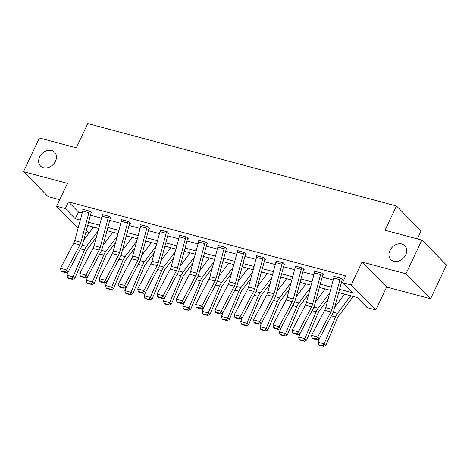<?xml version="1.0" encoding="UTF-8"?>
<svg xmlns="http://www.w3.org/2000/svg" width="470" height="470" viewBox="0 0 470 470"><rect width="100%" height="100%" fill="white"/><g stroke="black" fill="none" stroke-linecap="round" stroke-linejoin="round"><path stroke-width="0.7" d="M55.472 161.228A9.876 7.79 135.4 0 1 40.52 166.039A9.876 7.79 135.4 0 1 39.633 156.992A9.876 7.79 135.4 0 1 54.585 152.18A9.876 7.79 135.4 0 1 55.472 161.228M405.757 254.758A9.876 7.79 135.4 0 1 390.799 259.575A9.876 7.79 135.4 0 1 389.912 250.528A9.876 7.79 135.4 0 1 404.864 245.71A9.876 7.79 135.4 0 1 405.757 254.758M88.871 233.308L85.793 232.486M417.337 238.883L421.079 230.97L396.463 205.995L87.773 123.569L76.305 147.821L39.421 137.969L23.5 171.656L48.116 196.63L59.714 199.726M396.463 205.995L385.001 230.247L421.884 240.1L446.5 265.074L430.579 298.755L405.963 273.781L362.023 262.049L351.196 284.955L375.812 309.93L367.146 307.615L357.171 297.487L338.688 292.551M362.023 262.049L386.64 287.023L430.579 298.755M386.64 287.023L375.812 309.93M93.025 226.957L91.956 229.213M421.884 240.1L405.963 273.781M339.563 289.309L352.512 292.763L342.53 282.64L345.714 275.902L68.461 201.871L78.443 211.993L82.197 212.998M90.457 215.201L101.502 218.15M109.769 220.359L120.813 223.309M129.08 225.518L140.119 228.467M148.385 230.67L159.43 233.619M167.696 235.828L178.741 238.778M187.001 240.981L198.046 243.93M206.312 246.139L217.357 249.088M225.624 251.297L236.663 254.241M244.929 256.45L255.974 259.399M264.24 261.608L275.285 264.557M283.551 266.76L294.59 269.709M302.856 271.918L313.901 274.868M322.167 277.077L333.212 280.02M341.473 282.229L342.583 282.529M342.178 279.809L342.795 279.973L341.132 278.281L333.706 276.301L334.182 276.783M322.866 274.65L323.489 274.815L321.827 273.129L314.401 271.143L314.871 271.625M303.561 269.492L304.178 269.663L302.515 267.971L295.089 265.991L295.565 266.472M284.25 264.34L284.867 264.504L283.204 262.818L275.778 260.832L276.254 261.314M264.939 259.182L265.562 259.346L263.899 257.66L256.473 255.68L256.949 256.162M245.634 254.029L246.251 254.194L244.588 252.508L237.162 250.522L237.638 251.004M226.323 248.871L226.945 249.035L225.283 247.349L217.851 245.363L218.327 245.845M207.017 243.713L207.634 243.883L205.972 242.191L198.546 240.211L199.022 240.693M187.706 238.56L188.323 238.725L186.661 237.039L179.234 235.053L179.71 235.535M168.395 233.402L169.018 233.567L167.355 231.88L159.929 229.9L160.405 230.382M149.09 228.25L149.707 228.414L148.044 226.728L140.618 224.742L141.094 225.224M129.779 223.091L130.401 223.256L128.733 221.57L121.307 219.584L121.783 220.072M110.474 217.933L111.09 218.104L109.428 216.412L102.002 214.432L102.478 214.913M89.5 211.095L89.488 211.118A5.399 3.008 105 0 0 88.912 212.681L80.934 242.244A7.714 4.301 -75 0 1 79.877 244.952L66.681 269.962L68.226 271.889L81.422 246.879A11.574 6.445 105 0 0 83.008 242.82L90.986 213.251A1.545 0.858 -75 0 1 91.151 212.804L91.779 212.945L90.117 211.259L82.691 209.273L83.166 209.755M78.114 228.109L56.611 206.295L67.439 183.388L23.5 171.656M56.611 206.295L65.277 208.604L75.253 218.732L80.282 220.072M68.461 201.871L65.277 208.604M342.53 282.64L351.196 284.955M86.445 230.083L89.194 232.873M330.422 290.348L319.377 287.399M311.116 285.19L300.072 282.241M291.805 280.038L280.76 277.089M272.494 274.88L261.455 271.93M253.189 269.721L242.144 266.772M233.878 264.569L222.833 261.62M214.567 259.411L203.528 256.461M195.262 254.258L184.216 251.309M175.95 249.1L164.905 246.151M156.645 243.942L145.6 240.998M137.334 238.789L126.289 235.84M118.023 233.631L106.984 230.682M98.718 228.479L87.673 225.53M88.548 222.281L99.593 225.23M107.859 227.439L118.904 230.388M127.164 232.591L138.209 235.541M146.476 237.75L157.52 240.699M165.787 242.902L176.826 245.851M185.092 248.06L196.137 251.009M204.403 253.218L215.448 256.162M223.714 258.371L234.753 261.32M243.019 263.529L254.064 266.478M262.33 268.681L273.375 271.631M281.636 273.84L292.681 276.789M300.947 278.998L311.992 281.941M320.258 284.15L331.297 287.1M78.443 211.993L75.253 218.732M340.515 278.117L340.503 278.146A5.399 3.008 105 0 0 339.928 279.709L331.949 309.272A7.714 4.301 -75 0 1 330.892 311.98L317.697 336.99L319.242 338.917L332.437 313.907A11.574 6.445 105 0 0 334.023 309.842L342.001 280.279A1.545 0.858 -75 0 1 342.166 279.832L342.325 279.491M334.323 276.466L334.311 276.495A5.399 3.008 105 0 0 333.741 278.052L325.763 307.621A7.714 4.301 -75 0 1 324.705 310.323L311.51 335.339L317.697 336.99L316.345 339.005L312.015 337.848L312.632 338.617L316.962 339.775L316.345 339.005M316.962 339.775L319.242 338.917M311.51 335.339L312.015 337.848M318.625 344.698L319.336 345.274L323.666 346.431L322.955 345.855L318.625 344.698L317.926 342.207L319.606 338.23M334.746 307.151L344.563 294.126M317.926 342.207L324.118 343.864L335.457 316.968A11.574 6.445 -75 0 1 337.495 313.373L350.755 295.777M322.955 345.855L324.118 343.864L325.892 345.303L323.666 346.431M353.322 296.458L338.588 316.01A7.714 4.301 105 0 0 337.231 318.407L325.892 345.303M321.204 272.964L321.192 272.988A5.399 3.008 105 0 0 320.622 274.55L312.638 304.113A7.714 4.301 -75 0 1 311.587 306.822L298.391 331.838L299.936 333.759L313.132 308.749A11.574 6.445 105 0 0 314.712 304.689L322.69 275.12A1.545 0.858 -75 0 1 322.855 274.68L323.013 274.339M315.018 271.308L315.006 271.337A5.399 3.008 105 0 0 314.43 272.9L306.452 302.463A7.714 4.301 -75 0 1 305.394 305.171L292.199 330.181L298.391 331.838L297.04 333.847L292.704 332.69L293.321 333.465L297.657 334.616L297.04 333.847M297.657 334.616L299.936 333.759M292.199 330.181L292.704 332.69M301.899 267.806L301.881 267.835A5.399 3.008 105 0 0 301.311 269.392L293.333 298.961A7.714 4.301 -75 0 1 292.275 301.67L279.08 326.679L280.625 328.606L293.821 303.591A11.574 6.445 105 0 0 295.401 299.531L303.385 269.968A1.545 0.858 -75 0 1 303.549 269.522L303.708 269.181M295.706 266.155L295.695 266.179A5.399 3.008 105 0 0 295.125 267.741L287.141 297.304A7.714 4.301 -75 0 1 286.089 300.013L272.894 325.029L279.08 326.679L277.729 328.695L273.399 327.537L274.016 328.307L278.346 329.464L277.729 328.695M278.346 329.464L280.625 328.606M272.894 325.029L273.399 327.537M299.314 339.546L300.024 340.121L304.36 341.279L303.649 340.703L299.314 339.546L298.62 337.055L300.295 333.071M315.44 301.993L325.258 288.968M298.62 337.055L304.807 338.706L316.151 311.81A11.574 6.445 -75 0 1 318.184 308.214L329.74 292.886M303.649 340.703L304.807 338.706L306.581 340.145L304.36 341.279M328.019 299.261L319.283 310.852A7.714 4.301 105 0 0 317.92 313.255L306.581 340.145M280.008 334.387L280.719 334.963L285.049 336.12L284.338 335.545L280.008 334.387L279.309 331.896L280.99 327.919M296.129 296.84L305.947 283.81M279.309 331.896L285.502 333.547L296.84 306.657A11.574 6.445 -75 0 1 298.879 303.056L310.429 287.728M284.338 335.545L285.502 333.547L287.27 334.993L285.049 336.12M308.708 294.103L299.972 305.7A7.714 4.301 105 0 0 298.615 308.097L287.27 334.993M282.588 262.654L282.576 262.677A5.399 3.008 105 0 0 282.006 264.24L274.022 293.803A7.714 4.301 -75 0 1 272.97 296.511L259.775 321.521L261.314 323.448L274.509 298.438A11.574 6.445 105 0 0 276.096 294.379L284.074 264.81A1.545 0.858 -75 0 1 284.238 264.363L284.397 264.028M276.401 260.997L276.384 261.026A5.399 3.008 105 0 0 275.814 262.589L267.835 292.152A7.714 4.301 -75 0 1 266.778 294.86L253.583 319.87L259.775 321.521L258.418 323.536L254.088 322.379L254.705 323.149L259.035 324.306L258.418 323.536M259.035 324.306L261.314 323.448M253.583 319.87L254.088 322.379M263.276 257.495L263.265 257.525A5.399 3.008 105 0 0 262.695 259.082L254.717 288.651A7.714 4.301 -75 0 1 253.659 291.353L240.464 316.369L242.009 318.296L255.204 293.28A11.574 6.445 105 0 0 256.784 289.22L264.769 259.657A1.545 0.858 -75 0 1 264.927 259.211L265.092 258.87M263.265 257.525L257.078 255.868A5.399 3.008 105 0 0 256.508 257.431L248.524 286.994A7.714 4.301 -75 0 1 247.473 289.702L234.277 314.718L240.464 316.369L239.113 318.384L234.777 317.227L235.394 317.996L239.729 319.154L239.113 318.384M239.729 319.154L242.009 318.296M234.277 314.718L234.777 317.227M243.971 252.337L243.959 252.367A5.399 3.008 105 0 0 243.384 253.929L235.405 283.492A7.714 4.301 -75 0 1 234.348 286.201L221.153 311.211L222.698 313.137L235.893 288.128A11.574 6.445 105 0 0 237.473 284.062L245.458 254.499A1.545 0.858 -75 0 1 245.622 254.053L245.781 253.712M237.779 250.686L237.767 250.716A5.399 3.008 105 0 0 237.197 252.273L229.213 281.841A7.714 4.301 -75 0 1 228.162 284.544L214.966 309.56L221.153 311.211L219.801 313.226L215.471 312.068L216.088 312.838L220.418 313.995L219.801 313.226M220.418 313.995L222.698 313.137M214.966 309.56L215.471 312.068M260.697 329.229L261.408 329.805L265.738 330.962L265.033 330.387L260.697 329.229L260.004 326.744L261.678 322.761M276.818 291.682L286.635 278.657M260.004 326.744L266.19 328.395L277.529 301.499A11.574 6.445 -75 0 1 279.568 297.904L291.118 282.576M265.033 330.387L266.19 328.395L267.965 329.834L265.738 330.962M289.397 288.95L280.661 300.541A7.714 4.301 105 0 0 279.303 302.938L267.965 329.834M241.392 324.077L242.097 324.653L246.433 325.81L245.722 325.234L241.392 324.077L240.693 321.586L242.373 317.608M257.513 286.53L267.33 273.499M240.693 321.586L246.879 323.237L258.224 296.347A11.574 6.445 -75 0 1 260.262 292.745L271.813 277.418M245.722 325.234L246.879 323.237L248.654 324.676L246.433 325.81M270.091 283.792L261.355 295.383A7.714 4.301 105 0 0 259.998 297.786L248.654 324.676M222.081 318.919L222.792 319.494L227.122 320.652L226.411 320.076L222.081 318.919L221.382 316.428L223.062 312.45M238.202 281.371L248.019 268.346M221.382 316.428L227.574 318.084L238.913 291.188A11.574 6.445 -75 0 1 240.951 287.593L252.502 272.259M226.411 320.076L227.574 318.084L229.348 319.524L227.122 320.652M250.78 278.639L242.044 290.231A7.714 4.301 105 0 0 240.687 292.628L229.348 319.524M202.77 313.766L203.481 314.342L207.811 315.499L207.106 314.923L202.77 313.766L202.076 311.275L203.751 307.292M218.897 276.219L228.714 263.188M202.076 311.275L208.263 312.926L219.602 286.03A11.574 6.445 -75 0 1 221.64 282.435L233.191 267.107M207.106 314.923L208.263 312.926L210.037 314.365L207.811 315.499M231.475 273.481L222.739 285.073A7.714 4.301 105 0 0 221.376 287.476L210.037 314.365M183.464 308.608L184.17 309.184L188.505 310.341L187.794 309.765L183.464 308.608L182.765 306.117L184.446 302.139M199.586 271.061L209.403 258.03M182.765 306.117L188.952 307.768L200.296 280.878A11.574 6.445 -75 0 1 202.335 277.276L213.885 261.949M187.794 309.765L188.952 307.768L190.726 309.213L188.505 310.341M212.164 268.323L203.428 279.92A7.714 4.301 105 0 0 202.071 282.317L190.726 309.213M164.153 303.45L164.864 304.031L169.194 305.183L168.483 304.607L164.153 303.45L163.454 300.964L165.135 296.981M180.274 265.903L190.091 252.878M163.454 300.964L169.647 302.615L180.985 275.72A11.574 6.445 -75 0 1 183.024 272.124L194.574 256.796M168.483 304.607L169.647 302.615L171.421 304.055L169.194 305.183M192.853 263.171L184.117 274.762A7.714 4.301 105 0 0 182.76 277.159L171.421 304.055M144.842 298.297L145.553 298.873L149.889 300.03L149.178 299.455L144.842 298.297L144.149 295.806L145.823 291.829M160.969 260.75L170.786 247.719M144.149 295.806L150.335 297.457L161.68 270.567A11.574 6.445 -75 0 1 163.713 266.966L175.269 251.638M149.178 299.455L150.335 297.457L152.11 298.897L149.889 300.03M173.547 258.012L164.811 269.61A7.714 4.301 105 0 0 163.454 272.007L152.11 298.897M125.537 293.139L126.248 293.715L130.578 294.872L129.867 294.296L125.537 293.139L124.838 290.648L126.518 286.671M141.658 255.592L151.475 242.567M124.838 290.648L131.03 292.305L142.369 265.409A11.574 6.445 -75 0 1 144.407 261.813L155.958 246.48M129.867 294.296L131.03 292.305L132.804 293.744L130.578 294.872M154.236 252.86L145.5 264.451A7.714 4.301 105 0 0 144.143 266.848L132.804 293.744M106.226 287.987L106.937 288.562L111.267 289.72L110.562 289.144L106.226 287.987L105.533 285.496L107.207 281.512M122.353 250.439L132.17 237.409M105.533 285.496L111.719 287.147L123.058 260.257A11.574 6.445 -75 0 1 125.096 256.655L136.647 241.327M110.562 289.144L111.719 287.147L113.493 288.586L111.267 289.72M134.925 247.702L126.195 259.293A7.714 4.301 105 0 0 124.832 261.696L113.493 288.586M224.66 247.185L224.648 247.208A5.399 3.008 105 0 0 224.078 248.771L216.094 278.334A7.714 4.301 -75 0 1 215.043 281.042L201.847 306.058L203.393 307.979L216.588 282.969A11.574 6.445 105 0 0 218.168 278.91L226.146 249.347A1.545 0.858 -75 0 1 226.311 248.9L226.47 248.56M224.648 247.208L218.462 245.557A5.399 3.008 105 0 0 217.886 247.12L209.908 276.683A7.714 4.301 -75 0 1 208.85 279.392L195.655 304.401L201.847 306.058L200.49 308.067L196.16 306.91L196.777 307.686L201.113 308.837L200.49 308.067M201.113 308.837L203.393 307.979M195.655 304.401L196.16 306.91M205.355 242.026L205.337 242.056A5.399 3.008 105 0 0 204.767 243.613L196.789 273.182A7.714 4.301 -75 0 1 195.732 275.89L182.536 300.9L184.081 302.827L197.277 277.811A11.574 6.445 105 0 0 198.857 273.752L206.841 244.189A1.545 0.858 -75 0 1 207 243.742L207.164 243.401M199.162 240.376L199.151 240.405A5.399 3.008 105 0 0 198.581 241.962L190.597 271.531A7.714 4.301 -75 0 1 189.545 274.233L176.35 299.249L182.536 300.9L181.185 302.915L176.849 301.758L177.472 302.527L181.802 303.685L181.185 302.915M181.802 303.685L184.081 302.827M176.35 299.249L176.849 301.758M186.044 236.874L186.032 236.898A5.399 3.008 105 0 0 185.456 238.46L177.478 268.023A7.714 4.301 -75 0 1 176.42 270.732L163.231 295.742L164.77 297.669L177.966 272.659A11.574 6.445 105 0 0 179.552 268.599L187.53 239.03A1.545 0.858 -75 0 1 187.695 238.584L187.853 238.249M179.857 235.217L179.84 235.247A5.399 3.008 105 0 0 179.27 236.809L171.292 266.373A7.714 4.301 -75 0 1 170.234 269.081L157.039 294.091L163.231 295.742L161.874 297.757L157.544 296.599L158.161 297.369L162.491 298.526L161.874 297.757M162.491 298.526L164.77 297.669M157.039 294.091L157.544 296.599M166.733 231.716L166.721 231.745A5.399 3.008 105 0 0 166.151 233.302L158.167 262.871A7.714 4.301 -75 0 1 157.115 265.574L143.92 290.589L145.465 292.516L158.66 267.5A11.574 6.445 105 0 0 160.241 263.441L168.219 233.878A1.545 0.858 -75 0 1 168.383 233.431L168.548 233.091M160.546 230.065L160.534 230.089A5.399 3.008 105 0 0 159.959 231.651L151.98 261.214A7.714 4.301 -75 0 1 150.923 263.923L137.733 288.938L143.92 290.589L142.569 292.604L138.233 291.447L138.85 292.217L143.186 293.374L142.569 292.604M143.186 293.374L145.465 292.516M137.733 288.938L138.233 291.447M147.427 226.558L147.416 226.587A5.399 3.008 105 0 0 146.84 228.15L138.862 257.713A7.714 4.301 -75 0 1 137.804 260.421L124.609 285.431L126.154 287.358L139.349 262.348A11.574 6.445 105 0 0 140.929 258.283L148.914 228.72A1.545 0.858 -75 0 1 149.078 228.273L149.237 227.932M141.235 224.907L141.223 224.936A5.399 3.008 105 0 0 140.653 226.493L132.669 256.062A7.714 4.301 -75 0 1 131.618 258.764L118.422 283.78L124.609 285.431L123.258 287.446L118.928 286.289L119.544 287.058L123.874 288.216L123.258 287.446M123.874 288.216L126.154 287.358M118.422 283.78L118.928 286.289M128.116 221.405L128.104 221.429A5.399 3.008 105 0 0 127.535 222.992L119.55 252.555A7.714 4.301 -75 0 1 118.499 255.263L105.304 280.279L106.849 282.2L120.038 257.19A11.574 6.445 105 0 0 121.624 253.13L129.602 223.567A1.545 0.858 -75 0 1 129.767 223.121L129.926 222.78M121.93 219.754L121.918 219.778A5.399 3.008 105 0 0 121.342 221.341L113.364 250.904A7.714 4.301 -75 0 1 112.306 253.612L99.111 278.622L105.304 280.279L103.946 282.288L99.617 281.136L100.233 281.906L104.563 283.063L103.946 282.288M104.563 283.063L106.849 282.2M99.111 278.622L99.617 281.136M108.805 216.247L108.793 216.276A5.399 3.008 105 0 0 108.223 217.839L100.245 247.402A7.714 4.301 -75 0 1 99.188 250.111L85.992 275.12L87.538 277.047L100.733 252.032A11.574 6.445 105 0 0 102.313 247.972L110.297 218.409A1.545 0.858 -75 0 1 110.456 217.963L110.62 217.622M102.619 214.596L102.607 214.626A5.399 3.008 105 0 0 102.037 216.182L94.053 245.751A7.714 4.301 -75 0 1 93.001 248.454L79.806 273.47L85.992 275.12L84.641 277.136L80.305 275.978L80.922 276.748L85.258 277.905L84.641 277.136M85.258 277.905L87.538 277.047M79.806 273.47L80.305 275.978M86.921 282.828L87.626 283.404L91.961 284.562L91.251 283.986L86.921 282.828L86.221 280.337L87.902 276.36M103.042 245.281L112.859 232.251M86.221 280.337L92.408 281.994L103.752 255.098A11.574 6.445 -75 0 1 105.791 251.497L117.341 236.169M91.251 283.986L92.408 281.994L94.182 283.434L91.961 284.562M115.62 242.549L106.884 254.141A7.714 4.301 105 0 0 105.527 256.538L94.182 283.434M91.151 212.804L91.309 212.469M83.308 209.438L83.296 209.467A5.399 3.008 105 0 0 82.726 211.03L74.748 240.593A7.714 4.301 -75 0 1 73.69 243.301L60.495 268.311L66.681 269.962L65.33 271.977L61 270.82L61.617 271.589L65.947 272.747L65.33 271.977M65.947 272.747L68.226 271.889M60.495 268.311L61 270.82M67.609 277.676L68.32 278.252L72.65 279.403L71.939 278.828L67.609 277.676L66.91 275.185L68.591 271.202M83.731 240.123L93.548 227.098M66.91 275.185L73.103 276.836L84.441 249.94A11.574 6.445 -75 0 1 86.48 246.345L98.03 231.017M71.939 278.828L73.103 276.836L74.877 278.275L72.65 279.403M96.309 237.391L87.573 248.983A7.714 4.301 105 0 0 86.216 251.38L74.877 278.275M340.503 278.146L334.311 276.495M331.949 309.272L325.763 307.621M330.892 311.98L324.705 310.323M339.928 279.709L333.741 278.052M331.397 315.881L335.457 316.968M333.218 312.227L337.495 313.373M321.192 272.988L315.006 271.337M312.638 304.113L306.452 302.463M311.587 306.822L305.394 305.171M320.622 274.55L314.43 272.9M301.881 267.835L295.695 266.179M293.333 298.961L287.141 297.304M292.275 301.67L286.089 300.013M301.311 269.392L295.125 267.741M312.086 310.729L316.151 311.81M313.907 307.075L318.184 308.214M292.775 305.571L296.84 306.657M294.602 301.916L298.879 303.056M282.576 262.677L276.384 261.026M274.022 293.803L267.835 292.152M272.97 296.511L266.778 294.86M282.006 264.24L275.814 262.589M254.717 288.651L248.524 286.994M253.659 291.353L247.473 289.702M262.695 259.082L256.508 257.431M243.959 252.367L237.767 250.716M235.405 283.492L229.213 281.841M234.348 286.201L228.162 284.544M243.384 253.929L237.197 252.273M273.47 300.418L277.529 301.499M275.291 296.758L279.568 297.904M254.158 295.26L258.224 296.347M255.98 291.606L260.262 292.745M234.847 290.102L238.913 291.188M236.674 286.447L240.951 287.593M215.542 284.949L219.602 286.03M217.363 281.295L221.64 282.435M196.231 279.791L200.296 280.878M198.058 276.137L202.335 277.276M176.926 274.639L180.985 275.72M178.747 270.978L183.024 272.124M157.614 269.48L161.68 270.567M159.436 265.826L163.713 266.966M138.303 264.322L142.369 265.409M140.131 260.668L144.407 261.813M118.998 259.17L123.058 260.257M120.819 255.516L125.096 256.655M216.094 278.334L209.908 276.683M215.043 281.042L208.85 279.392M224.078 248.771L217.886 247.12M205.337 242.056L199.151 240.405M196.789 273.182L190.597 271.531M195.732 275.89L189.545 274.233M204.767 243.613L198.581 241.962M186.032 236.898L179.84 235.247M177.478 268.023L171.292 266.373M176.42 270.732L170.234 269.081M185.456 238.46L179.27 236.809M166.721 231.745L160.534 230.089M158.167 262.871L151.98 261.214M157.115 265.574L150.923 263.923M166.151 233.302L159.959 231.651M147.416 226.587L141.223 224.936M138.862 257.713L132.669 256.062M137.804 260.421L131.618 258.764M146.84 228.15L140.653 226.493M128.104 221.429L121.918 219.778M119.55 252.555L113.364 250.904M118.499 255.263L112.306 253.612M127.535 222.992L121.342 221.341M108.793 216.276L102.607 214.626M100.245 247.402L94.053 245.751M99.188 250.111L93.001 248.454M108.223 217.839L102.037 216.182M99.687 254.012L103.752 255.098M101.514 250.357L105.791 251.497M89.488 211.118L83.296 209.467M80.934 242.244L74.748 240.593M79.877 244.952L73.69 243.301M88.912 212.681L82.726 211.03M80.382 248.859L84.441 249.94M82.203 245.199L86.48 246.345"/></g></svg>
